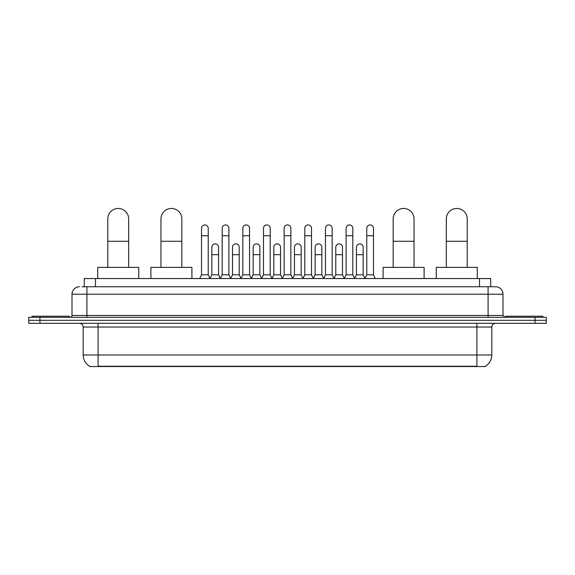 <?xml version="1.0" encoding="UTF-8"?>
<svg xmlns="http://www.w3.org/2000/svg" width="575" height="575" viewBox="0 0 575 575"><rect width="100%" height="100%" fill="white"/><g stroke="black" fill="none" stroke-linecap="round" stroke-linejoin="round"><path stroke-width="0.86" d="M84.309 286.752L84.309 278.552L490.691 278.552L490.691 286.752M485.48 366.174L485.48 366.541L89.52 366.541L89.52 366.174M89.635 366.239A13.053 13.053 0 0 1 83.181 354.983L98.095 354.983L98.095 366.239L476.905 366.239L476.905 354.983L491.819 354.983L491.819 327.024A3.73 3.73 0 0 1 495.542 323.294M83.181 354.983L83.181 327.024C82.965 324.753 81.722 323.517 79.458 323.294M485.365 366.239A13.053 13.053 0 0 0 491.819 354.983M39.934 317.328L546.25 317.328L546.25 320.311L28.75 320.311L28.75 323.294L39.934 323.294L39.934 320.311L28.75 320.311L28.75 317.328L39.934 317.328L39.934 320.311L546.25 320.311L546.25 323.294L39.934 323.294M82.239 286.752L495.542 286.752A7.453 7.453 0 0 1 503.003 294.213L503.003 315.459L504.864 317.328M82.067 286.752L86.911 286.752L86.911 294.213L71.997 294.213L71.997 315.459A1.862 1.862 0 0 1 70.136 317.328M79.458 286.752A7.453 7.453 0 0 0 71.997 294.213M503.003 294.213L488.089 294.213L488.089 286.752L495.542 286.752M69.388 317.328L69.388 316.207L32.107 316.207L32.107 317.328M542.893 317.328L542.893 316.207L505.612 316.207L505.612 317.328M107.791 267.368L107.791 218.895A10.436 10.436 0 0 1 118.234 208.459A10.436 10.436 0 0 1 128.671 218.895A10.436 10.436 0 0 0 118.234 208.459M128.671 267.368L128.671 218.895M138.74 278.552L138.74 267.368L97.728 267.368L97.728 278.552M160.957 267.368L160.957 218.895A10.436 10.436 0 0 1 171.4 208.459A10.436 10.436 0 0 1 181.837 218.895A10.436 10.436 0 0 0 171.4 208.459M181.837 267.368L181.837 218.895M191.906 278.552L191.906 267.368L150.894 267.368L150.894 278.552M393.163 267.368L393.163 218.895A10.436 10.436 0 0 1 403.6 208.459A10.436 10.436 0 0 1 414.043 218.895A10.436 10.436 0 0 0 403.6 208.459M414.043 267.368L414.043 218.895M424.106 278.552L424.106 267.368L383.094 267.368L383.094 278.552M446.329 267.368L446.329 218.895A10.436 10.436 0 0 1 456.766 208.459A10.436 10.436 0 0 1 467.209 218.895A10.436 10.436 0 0 0 456.766 208.459M467.209 267.368L467.209 218.895M477.272 278.552L477.272 267.368L436.26 267.368L436.26 278.552M199.662 278.552L201.523 274.821L208.236 274.821L210.098 278.552M208.236 274.821L208.236 228.297A3.357 3.357 0 0 0 204.88 224.94A3.357 3.357 0 0 1 205.088 224.947M201.523 274.821L201.523 235.75L208.236 235.75M201.523 235.75L201.523 228.297A3.357 3.357 0 0 1 204.88 224.94M220.311 278.552L222.18 274.821L228.893 274.821L230.755 278.552M228.893 274.821L228.893 228.297A3.357 3.357 0 0 0 225.537 224.94A3.357 3.357 0 0 1 225.745 224.947M222.18 274.821L222.18 235.75L228.893 235.75M222.18 235.75L222.18 228.297A3.357 3.357 0 0 1 225.537 224.94M240.968 278.552L242.837 274.821L249.543 274.821L251.412 278.552M249.543 274.821L249.543 228.297A3.357 3.357 0 0 0 246.186 224.94A3.357 3.357 0 0 1 246.402 224.947M242.837 274.821L242.837 235.75L249.543 235.75M242.837 235.75L242.837 228.297A3.357 3.357 0 0 1 246.186 224.94M261.625 278.552L263.487 274.821L270.2 274.821L272.061 278.552M270.2 274.821L270.2 228.297A3.357 3.357 0 0 0 266.843 224.94A3.357 3.357 0 0 1 267.059 224.947M263.487 274.821L263.487 235.75L270.2 235.75M263.487 235.75L263.487 228.297A3.357 3.357 0 0 1 266.843 224.94M282.282 278.552L284.143 274.821L290.857 274.821L292.718 278.552M290.857 274.821L290.857 228.297A3.357 3.357 0 0 0 287.5 224.94A3.357 3.357 0 0 1 287.708 224.947M284.143 274.821L284.143 235.75L290.857 235.75M284.143 235.75L284.143 228.297A3.357 3.357 0 0 1 287.5 224.94M302.939 278.552L304.8 274.821L311.513 274.821L313.375 278.552M311.513 274.821L311.513 228.297A3.357 3.357 0 0 0 308.157 224.94A3.357 3.357 0 0 1 308.365 224.947M304.8 274.821L304.8 235.75L311.513 235.75M304.8 235.75L304.8 228.297A3.357 3.357 0 0 1 308.157 224.94M323.588 278.552L325.457 274.821L332.163 274.821L334.032 278.552M332.163 274.821L332.163 228.297A3.357 3.357 0 0 0 328.814 224.94A3.357 3.357 0 0 1 329.022 224.947M325.457 274.821L325.457 235.75L332.163 235.75M325.457 235.75L325.457 228.297A3.357 3.357 0 0 1 328.814 224.94M344.245 278.552L346.107 274.821L352.82 274.821L354.689 278.552M352.82 274.821L352.82 228.297A3.357 3.357 0 0 0 349.463 224.94A3.357 3.357 0 0 1 349.679 224.947M346.107 274.821L346.107 235.75L352.82 235.75M346.107 235.75L346.107 228.297A3.357 3.357 0 0 1 349.463 224.94M364.902 278.552L366.764 274.821L373.477 274.821L375.338 278.552M373.477 274.821L373.477 228.297A3.357 3.357 0 0 0 370.12 224.94A3.357 3.357 0 0 1 370.329 224.947M366.764 274.821L366.764 235.75L373.477 235.75M366.764 235.75L366.764 228.297A3.357 3.357 0 0 1 370.12 224.94M210.04 278.437L211.852 274.821L218.565 274.821L220.369 278.437M218.565 274.821L218.565 247.236A3.357 3.357 0 0 0 215.417 243.886A3.357 3.357 0 0 1 218.565 247.236M211.852 274.821L211.852 254.689L218.565 254.689M211.852 254.689L211.852 247.236A3.357 3.357 0 0 1 215.417 243.886M230.697 278.437L232.508 274.821L239.214 274.821L241.026 278.437M239.214 274.821L239.214 247.236A3.357 3.357 0 0 0 236.073 243.886A3.357 3.357 0 0 1 239.214 247.236M232.508 274.821L232.508 254.689L239.214 254.689M232.508 254.689L232.508 247.236A3.357 3.357 0 0 1 236.073 243.886M251.354 278.437L253.158 274.821L259.871 274.821L261.683 278.437M259.871 274.821L259.871 247.236A3.357 3.357 0 0 0 256.73 243.886A3.357 3.357 0 0 1 259.871 247.236M253.158 274.821L253.158 254.689L259.871 254.689M253.158 254.689L253.158 247.236A3.357 3.357 0 0 1 256.73 243.886M272.011 278.437L273.815 274.821L280.528 274.821L282.339 278.437M280.528 274.821L280.528 247.236A3.357 3.357 0 0 0 277.38 243.886A3.357 3.357 0 0 1 280.528 247.236M273.815 274.821L273.815 254.689L280.528 254.689M273.815 254.689L273.815 247.236A3.357 3.357 0 0 1 277.38 243.886M292.661 278.437L294.472 274.821L301.185 274.821L302.989 278.437M301.185 274.821L301.185 247.236A3.357 3.357 0 0 0 298.037 243.886A3.357 3.357 0 0 1 301.185 247.236M294.472 274.821L294.472 254.689L301.185 254.689M294.472 254.689L294.472 247.236A3.357 3.357 0 0 1 298.037 243.886M313.317 278.437L315.129 274.821L321.842 274.821L323.646 278.437M321.842 274.821L321.842 247.236A3.357 3.357 0 0 0 318.694 243.886A3.357 3.357 0 0 1 321.842 247.236M315.129 274.821L315.129 254.689L321.842 254.689M315.129 254.689L315.129 247.236A3.357 3.357 0 0 1 318.694 243.886M333.974 278.437L335.786 274.821L342.492 274.821L344.303 278.437M342.492 274.821L342.492 247.236A3.357 3.357 0 0 0 339.351 243.886A3.357 3.357 0 0 1 342.492 247.236M335.786 274.821L335.786 254.689L342.492 254.689M335.786 254.689L335.786 247.236A3.357 3.357 0 0 1 339.351 243.886M354.631 278.437L356.435 274.821L363.148 274.821L364.96 278.437M363.148 274.821L363.148 247.236A3.357 3.357 0 0 0 360.007 243.886A3.357 3.357 0 0 1 363.148 247.236M356.435 274.821L356.435 254.689L363.148 254.689M356.435 254.689L356.435 247.236A3.357 3.357 0 0 1 360.007 243.886M475.41 366.541L475.41 366.174M99.59 366.541L99.59 366.174M95.493 286.752L95.493 278.552M479.507 286.752L479.507 278.552M476.905 323.294L476.905 327.024L83.181 327.024M491.819 327.024L476.905 327.024L476.905 354.983L98.095 354.983L98.095 323.294M535.066 323.294L535.066 317.328M86.911 317.328L86.911 315.459L503.003 315.459M71.997 315.459L86.911 315.459L86.911 294.213L488.089 294.213L488.089 317.328M107.791 241.27L128.671 241.27M160.957 241.27L181.837 241.27M393.163 241.27L414.043 241.27M446.329 241.27L467.209 241.27"/></g></svg>
